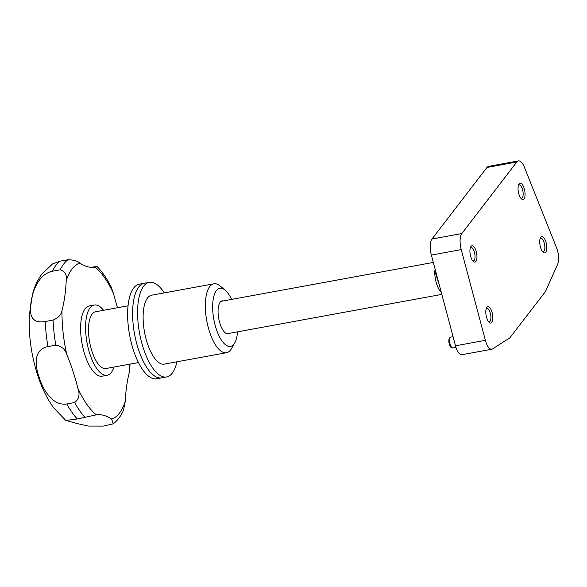 <?xml version="1.0" encoding="UTF-8"?>
<svg xmlns="http://www.w3.org/2000/svg" width="587" height="587" viewBox="0 0 587 587"><rect width="100%" height="100%" fill="white"/><g stroke="black" fill="none" stroke-linecap="round" stroke-linejoin="round"><path stroke-width="0.88" d="M470.341 247.692A6.868 2.678 -100.4 0 1 470.891 247.421A6.868 2.678 -100.4 0 1 474.201 251.478A6.868 2.678 -100.4 0 1 473.364 260.929A6.868 2.678 -100.4 0 1 472.755 260.87M470.928 257.201A8.313 3.243 -100.4 0 1 470.73 246.775A8.313 3.243 -100.4 0 1 475.947 250.671A8.313 3.243 -100.4 0 1 476.688 259.601A8.313 3.243 -100.4 0 1 473.445 261.589A8.313 3.243 -100.4 0 1 470.928 257.201M486.234 308.63A6.868 2.678 -100.4 0 1 486.777 308.358A6.868 2.678 -100.4 0 1 490.094 312.416A6.868 2.678 -100.4 0 1 489.257 321.874A6.868 2.678 -100.4 0 1 488.648 321.815M486.814 318.139A8.313 3.243 -100.4 0 1 486.616 307.713A8.313 3.243 -100.4 0 1 491.833 311.609A8.313 3.243 -100.4 0 1 492.574 320.546A8.313 3.243 -100.4 0 1 489.331 322.527A8.313 3.243 -100.4 0 1 486.814 318.139M540.15 238.461A6.868 2.678 -100.4 0 1 540.7 238.19A6.868 2.678 -100.4 0 1 544.017 242.248A6.868 2.678 -100.4 0 1 543.18 251.706A6.868 2.678 -100.4 0 1 542.571 251.647M540.737 247.978A8.313 3.243 -100.4 0 1 540.539 237.552A8.313 3.243 -100.4 0 1 545.756 241.44A8.313 3.243 -100.4 0 1 546.497 250.378A8.313 3.243 -100.4 0 1 543.254 252.366A8.313 3.243 -100.4 0 1 540.737 247.978M518.453 185.081A6.868 2.678 -100.4 0 1 519.003 184.81A6.868 2.678 -100.4 0 1 522.32 188.867A6.868 2.678 -100.4 0 1 521.483 198.318A6.868 2.678 -100.4 0 1 520.874 198.259M519.04 194.59A8.313 3.243 -100.4 0 1 518.842 184.164A8.313 3.243 -100.4 0 1 524.059 188.06A8.313 3.243 -100.4 0 1 524.8 196.99A8.313 3.243 -100.4 0 1 521.557 198.978A8.313 3.243 -100.4 0 1 519.04 194.59M557.1 249.204A12.364 4.821 79.6 0 0 556.557 247.707L524.448 167.354A13.736 5.356 79.6 0 0 518.431 160.904A13.736 5.356 79.6 0 0 516.817 161.99L461.822 233.56A13.736 5.356 79.6 0 0 461.235 249.614L485.376 340.328A12.364 4.821 79.6 0 0 491.803 349.228A12.364 4.821 79.6 0 0 492.53 348.935L509.89 337.796L545.565 291.379L557.65 264.194A12.364 4.821 79.6 0 0 557.1 249.204M518.431 160.904L488.56 166.378A13.736 5.356 79.6 0 0 486.953 167.464L431.959 239.034A13.736 5.356 79.6 0 0 431.372 255.088L455.505 345.802A12.364 4.821 79.6 0 0 461.94 354.702L491.803 349.228M435.525 270.71L434.725 270.856A16.487 6.428 79.6 0 0 436.721 284.13A16.487 6.428 79.6 0 0 441.321 292.487M434.725 270.856L439.135 284.269M139.17 351.525A48.083 18.747 79.6 0 0 161.66 377.867A48.083 18.747 -100.4 0 1 138.473 349.463A48.083 18.747 -100.4 0 1 144.321 283.272A48.083 18.747 79.6 0 0 139.17 351.525M149.296 282.362L139.339 284.181A48.083 18.747 79.6 0 0 134.196 352.435A48.083 18.747 79.6 0 0 156.678 378.784L166.635 376.957A48.083 18.747 -100.4 0 1 143.448 348.546A48.083 18.747 -100.4 0 1 149.296 282.362A48.083 18.747 -100.4 0 1 164.279 292.884M128.054 305.805L95.52 311.77A28.851 11.248 79.6 0 0 92.012 351.488A28.851 11.248 79.6 0 0 105.924 368.526L138.459 362.568M103.598 310.288A35.719 13.927 79.6 0 0 94.28 305.013A35.719 13.927 79.6 0 0 89.936 354.181A35.719 13.927 79.6 0 0 107.164 375.284A35.719 13.927 79.6 0 0 114.003 367.051M94.28 305.013L89.305 305.93A35.719 13.927 79.6 0 0 84.961 355.098A35.719 13.927 79.6 0 0 102.182 376.201L107.164 375.284M129.434 364.219A79.685 31.067 -100.4 0 1 129.492 371.696A109.908 42.851 79.6 0 0 125.273 401.347A79.685 31.067 -100.4 0 1 111.677 419.045A109.908 42.851 79.6 0 0 96.327 414.855A79.685 31.067 -100.4 0 1 77.924 388.411A109.908 42.851 79.6 0 0 66.793 354.57A79.685 31.067 -100.4 0 1 61.995 310.428A109.908 42.851 79.6 0 0 66.214 280.777A79.685 31.067 -100.4 0 1 79.817 263.079A109.908 42.851 79.6 0 0 95.16 267.268A79.685 31.067 -100.4 0 1 113.57 293.713A109.908 42.851 79.6 0 0 117.517 307.742M77.924 388.411C80.111 394.53 79.018 399.233 74.644 402.535L66.801 403.973C52.353 406.167 42.77 389.174 39.072 377.052C34.75 364.718 33.679 349.441 47.936 346.587L55.78 345.149C61.532 346.051 65.208 349.192 66.793 354.57M111.677 419.045L113.181 423.865L103.275 426.096L88.41 426.081L76.545 423.425L65.883 420.424L77.257 418.986L95.703 414.958M113.181 423.858C117.591 420.563 121.061 415.912 123.593 409.909L125.273 401.347M129.492 371.696L130.043 364.109M113.57 293.713L111.222 287.08C106.966 278.686 102.285 271.869 97.185 266.637L95.16 267.268C98.308 266.637 97.904 266.498 93.949 266.858L91.117 267.378M79.817 263.079C77.748 261.017 73.786 259.909 67.931 259.748L60.087 261.186L52.507 263.945L41.604 274.43C37.399 280.395 34.376 287.006 32.534 294.241L29.409 314.471C28.403 334.693 31.177 355.018 37.744 375.431C41.772 387.838 47.033 398.573 53.527 407.642L65.81 420.475M61.995 310.428C61.437 314.61 58.458 317.824 53.05 320.076L45.206 321.515C30.942 324.075 29.196 313.818 30.986 302.738C32.256 292.392 37.986 274.378 52.36 271.238L60.204 269.8C65.091 271.231 67.094 274.892 66.214 280.777M231.594 299.399A29.541 11.52 79.6 0 0 225.137 290.139A29.541 11.52 79.6 0 0 213.617 297.198A29.541 11.52 79.6 0 0 216.251 328.947A29.541 11.52 79.6 0 0 234.785 342.786A29.541 11.52 79.6 0 0 237.537 331.838M234.785 342.786L231.601 348.429A35.037 13.662 -100.4 0 1 226.501 352.714A35.037 13.662 -100.4 0 1 209.61 332.015A35.037 13.662 -100.4 0 1 213.873 283.792A35.037 13.662 -100.4 0 1 220.154 285.994L225.137 290.139M226.501 352.714L164.279 364.116A35.037 13.662 -100.4 0 1 147.388 343.424A35.037 13.662 -100.4 0 1 151.651 295.195L213.873 283.792M176.914 361.805A48.083 18.747 -100.4 0 1 166.635 376.957M229.297 333.343A16.759 6.538 -100.4 0 1 228.189 333.827A16.759 6.538 -100.4 0 1 220.103 323.929A16.759 6.538 -100.4 0 1 222.143 300.852A16.759 6.538 -100.4 0 1 223.353 300.911M450.244 344.657A5.496 2.143 79.6 0 0 452.9 347.9C451.161 347.886 449.98 346.77 449.356 344.547C448.314 340.291 448.835 337.811 450.911 337.092A5.496 2.143 79.6 0 0 450.244 344.657M516.817 161.99L486.953 167.464M461.822 233.56L431.959 239.034M461.235 249.614L431.372 255.088M485.376 340.328L455.505 345.802M77.257 418.986A86.553 33.745 -100.4 0 1 66.801 403.973M85.093 417.548A86.553 33.745 -100.4 0 1 74.644 402.535M60.204 269.8A86.553 33.745 -100.4 0 1 67.931 259.748M52.36 271.238A86.553 33.745 -100.4 0 1 60.087 261.186M55.78 345.149A86.553 33.745 -100.4 0 1 53.05 320.076M47.936 346.587A86.553 33.745 -100.4 0 1 45.206 321.515M452.9 347.9L455.96 347.343M450.911 337.092L453.083 336.696M226.978 333.768L441.828 294.388M221.035 301.336L433.323 262.426"/></g></svg>
